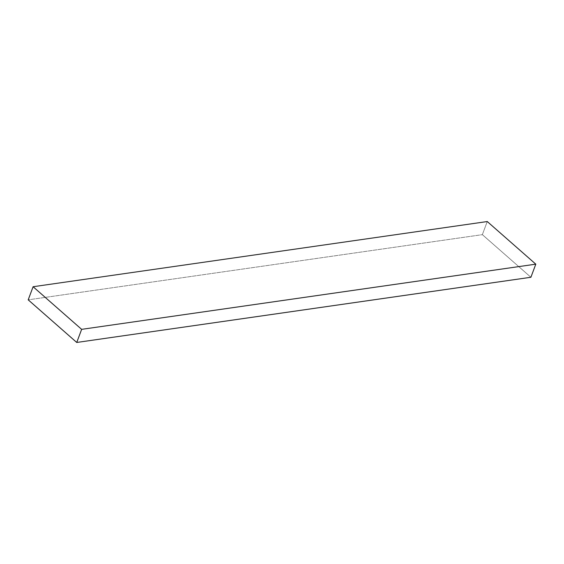 <?xml version="1.0" encoding="UTF-8"?>
<svg xmlns="http://www.w3.org/2000/svg" width="564" height="564" viewBox="0 0 564 564"><rect width="100%" height="100%" fill="white"/><g stroke="black" fill="none" stroke-linecap="round" stroke-linejoin="round"><path stroke-width="0.42" stroke-dasharray="2.82 2.11" d="M482.354 234.652L530.9 277.269L482.354 234.652L28.2 299.837L482.354 234.652L487.254 221.539L482.354 234.652"/><path stroke-width="0.85" d="M535.8 264.163L487.254 221.539L33.1 286.731L81.646 329.348L535.8 264.163L81.646 329.348L76.746 342.461L530.9 277.269L535.8 264.163L487.254 221.539L33.1 286.731L28.2 299.837L33.1 286.731L81.646 329.348L76.746 342.461L28.2 299.837L76.746 342.461L530.9 277.269L535.8 264.163"/></g></svg>
